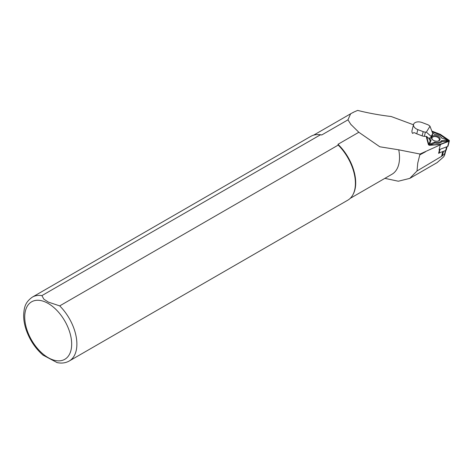 <?xml version="1.0" encoding="UTF-8"?>
<svg xmlns="http://www.w3.org/2000/svg" width="473" height="473" viewBox="0 0 473 473"><rect width="100%" height="100%" fill="white"/><g stroke="black" fill="none" stroke-linecap="round" stroke-linejoin="round"><path stroke-width="0.71" d="M439.736 149.421A9.076 5.487 -165.7 0 0 440.079 149.302L439.157 152.921L440.647 152.365L438.601 153.323L439.577 149.48M439.157 152.921A9.076 5.487 -165.7 0 1 438.66 153.092M353.213 112.497A36.663 21.167 60 0 1 353.562 112.19L357.647 110.41C368.508 113.13 379.689 115.164 391.195 116.518L413.479 124.783M440.812 144.62L420.012 154.038L417.742 163.084L417.02 170.966L441.557 156.356L444.543 154.044C444.945 154.612 444.567 155.623 443.42 157.066L437.141 162.6L409.778 178.398M445.424 150.58L444.543 154.044L444.809 154.482L445.844 150.414M417.02 170.966L409.766 178.386L398.343 181.224L384.874 178.351M420.012 154.038L398.739 149.817A36.516 21.084 60 0 1 391.957 174.265L350.18 198.382M321.782 134.947L320.422 134.811L41.908 295.613A36.888 21.297 60 0 0 32.365 297.115L310.879 136.319A36.888 21.297 60 0 1 317.992 134.592L318.666 134.604A36.516 21.084 60 0 1 321.782 134.947L347.974 119.829L350.617 113.798L353.562 112.19M398.739 149.817L379.795 146.778L358.83 132.269L337.982 144.306A36.516 21.084 60 0 1 353.142 194.314L352.817 194.906A36.888 21.297 60 0 1 347.767 200.203L69.247 361.005A36.888 21.297 60 0 0 59.704 305.889L338.219 145.087L337.982 144.306M347.974 119.829L350.789 124.322L358.83 132.269M41.908 295.613L43.841 299.178L48.417 302.129L59.704 305.889M338.219 145.087A36.888 21.297 60 0 1 352.817 194.906M317.992 134.592A36.888 21.297 60 0 1 320.422 134.811M57.079 362.59L43.008 355.117M413.562 124.458L411.912 130.962L412.024 132.351L412.58 133.416L413.881 132.659L414.786 132.812A6.64 4.015 -165.7 0 0 416.754 133.824L422.117 135.863L423.187 131.648L417.825 129.608A6.64 4.015 -165.7 0 1 413.562 124.458A6.64 4.015 -165.7 0 1 413.857 123.76A6.64 4.015 -165.7 0 1 422.17 122.572L427.533 124.612A4.428 2.678 -165.7 0 1 429.383 125.7L429.998 126.25L426.362 132.15L425.428 132.109A4.428 2.678 -165.7 0 1 423.187 131.648M425.558 151.756L420.071 154.73M425.428 132.109L424.358 136.325L426.173 136.395L427.196 136.898L427.787 137.956L430.661 138.075L431.098 136.366L432.783 133.628L432.352 135.337L430.661 138.075M424.358 136.325A4.428 2.678 -165.7 0 1 422.117 135.863M429.998 126.25L432.783 133.628M431.098 136.366L426.362 132.15M440.079 149.302L446.601 146.867A1.768 1.07 14.3 0 0 446.743 146.801M440.647 152.365L445.678 150.485A1.768 1.07 14.3 0 0 446.276 149.911L447.097 146.665M432.76 139.913A3.76 2.276 -165.7 0 1 432.009 138.004A3.76 2.276 -165.7 0 1 436.218 136.727A3.76 2.276 -165.7 0 1 439.305 139.854A3.76 2.276 -165.7 0 1 437.732 141.173M426.611 136.472L426.386 137.253L428.367 144.49A1.183 0.715 14.3 0 0 429.904 145.288L440.404 144.513L439.098 149.657L447.647 146.464A1.183 0.715 14.3 0 0 448.043 146.08L449.35 140.93A1.183 0.715 14.3 0 0 448.948 140.197L440.351 134.344L431.819 131.062M432.683 139.854A3.778 2.282 -165.7 0 1 433.457 136.709A3.778 2.282 -165.7 0 1 438.648 138.027A3.778 2.282 -165.7 0 1 437.827 141.161M440.404 144.513L448.954 141.315A1.183 0.715 14.3 0 0 449.35 140.93M426.883 136.591L426.681 137.3L428.65 144.507A0.887 0.538 14.3 0 0 428.845 144.797A0.887 0.538 14.3 0 0 429.803 145.105L440.257 144.33L448.765 141.149A0.887 0.538 14.3 0 0 448.765 140.31L440.203 134.48L431.902 131.293M429.703 138.039A6.273 3.79 14.3 0 0 431.098 140.191L429.927 143.236A0.591 0.355 14.3 0 0 430.891 143.733L434.722 142.071A6.273 3.79 14.3 0 0 441.575 140.641L446.595 140.457A0.591 0.355 14.3 0 0 446.589 139.76L441.557 138.01A6.273 3.79 14.3 0 0 440.446 136.644L440.801 136.957A6.918 4.186 -165.7 0 1 441.806 138.098M446.861 139.913L447.216 140.227A1.242 0.751 -165.7 0 1 446.654 141.368L441.93 141.545A6.918 4.186 -165.7 0 1 434.805 143.029L431.199 144.59A1.242 0.751 -165.7 0 1 429.762 144.472A1.242 0.751 -165.7 0 1 429.182 143.55L430.276 140.688A6.918 4.186 -165.7 0 1 428.875 138.004M440.15 144.336L448.522 141.208A0.591 0.355 14.3 0 0 448.516 140.647L440.002 134.846L432.097 131.807M427.137 136.809L426.918 137.572L428.875 144.744A0.591 0.355 14.3 0 0 428.946 144.874M440.203 134.48L440.002 134.846M440.446 136.644A6.273 3.79 14.3 0 0 434.681 134.45L432.482 132.824M431.098 140.191L430.276 140.688M434.722 142.071L434.805 143.029M441.575 140.641L441.93 141.545M432.47 139.671A4.428 2.678 14.3 0 0 432.493 139.689A4.428 2.678 14.3 0 0 438.075 141.108A4.428 2.678 14.3 0 0 439.358 137.442A4.428 2.678 14.3 0 0 433.144 135.846A4.428 2.678 14.3 0 0 432.47 139.671M441.557 156.356L442.775 151.573M48.199 303.459A33.199 19.168 60 0 1 68.526 355.856A33.199 19.168 60 0 1 27.872 332.383A33.199 19.168 60 0 1 48.199 303.459M442.356 155.8L443.497 151.301M417.825 129.608L416.754 133.824M446.601 146.867L445.678 150.485M448.954 141.315L447.647 146.464M448.765 140.31L448.516 140.647M429.927 143.236L429.182 143.55M430.891 143.733L431.199 144.59M446.595 140.457L446.654 141.368M313.664 135.136L350.617 113.798M32.365 297.115C24.578 302.673 24.194 308.124 23.65 314.912C23.585 319.819 24.484 324.957 26.346 330.325C29.97 340.377 35.593 348.702 43.214 355.294M56.902 362.549C61.431 363.571 65.546 363.051 69.247 361.005M351.273 124.955L350.795 124.322"/></g></svg>
